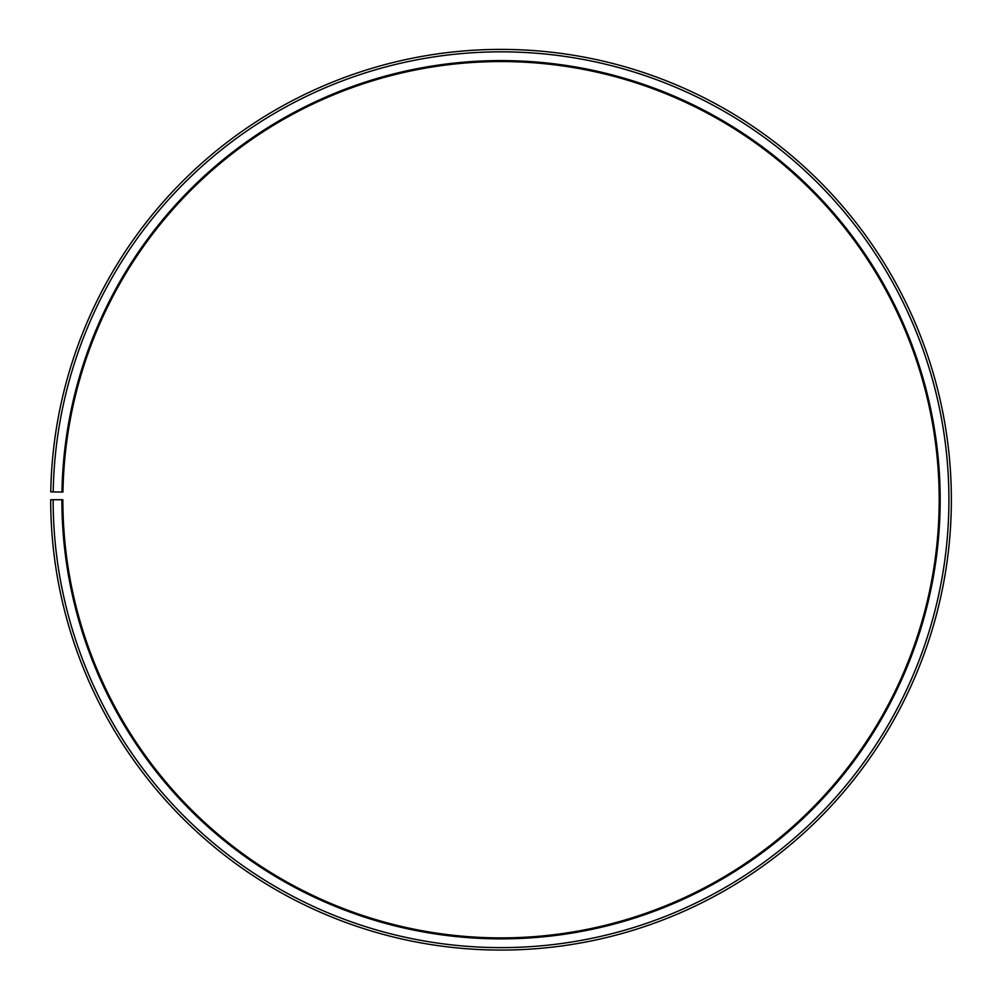 <?xml version="1.0" encoding="UTF-8"?>
<svg xmlns="http://www.w3.org/2000/svg" width="999" height="999" viewBox="0 0 999 999"><rect width="100%" height="100%" fill="white"/><g stroke="black" fill="none" stroke-linecap="round" stroke-linejoin="round"><path stroke-width="1.5" d="M62.937 492.082A438.161 438.161 0 0 1 724.512 122.84A438.161 438.161 0 0 1 717.894 880.456A438.161 438.161 0 0 1 62.862 499.725L61.888 499.725A439.135 439.135 0 0 0 718.381 881.305A439.135 439.135 0 0 0 725.012 122.003A439.135 439.135 0 0 0 61.963 492.07L62.937 492.082M53.134 499.725A447.902 447.902 0 0 0 722.714 888.91A447.902 447.902 0 0 0 729.47 114.473A447.902 447.902 0 0 0 53.197 491.908L50.762 491.87A450.337 450.337 0 0 1 730.719 112.375A450.337 450.337 0 0 1 723.925 891.033A450.337 450.337 0 0 1 50.699 499.725L61.888 499.725M53.197 491.908L61.963 492.07"/></g></svg>

